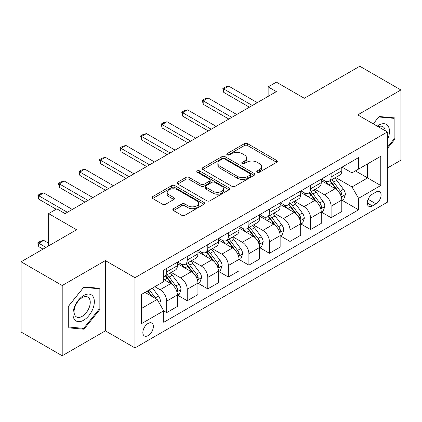 <?xml version="1.0" encoding="UTF-8"?>
<svg xmlns="http://www.w3.org/2000/svg" width="422" height="422" viewBox="0 0 422 422"><rect width="100%" height="100%" fill="white"/><g stroke="black" fill="none" stroke-linecap="round" stroke-linejoin="round"><path stroke-width="0.63" d="M257.246 172.202A1.598 0.923 0 0 0 259.509 172.202L276.653 162.301A2.284 1.319 0 0 0 277.323 161.373A2.284 1.319 0 0 0 276.653 160.439L247.603 143.67A2.284 1.319 0 0 0 244.375 143.67L227.231 153.566A1.598 0.923 0 0 0 226.762 154.22A1.598 0.923 0 0 0 227.231 154.874A1.598 0.923 0 0 0 229.489 154.874L231.71 153.592A7.306 4.215 0 0 1 242.038 153.592L244.459 154.99A7.306 4.215 0 0 1 246.596 157.97A7.306 4.215 0 0 1 244.459 160.951L242.239 162.233A1.598 0.923 0 0 0 241.769 162.887A1.598 0.923 0 0 0 242.239 163.536A1.598 0.923 0 0 0 244.496 163.536L246.717 162.259A7.306 4.215 0 0 1 257.045 162.259L259.467 163.652A7.306 4.215 0 0 1 261.603 166.637A7.306 4.215 0 0 1 259.467 169.618L257.246 170.899A1.598 0.923 0 0 0 256.776 171.548A1.598 0.923 0 0 0 257.246 172.202L257.246 170.899M148.111 335.59A7.443 4.294 120 0 0 152.97 329.033A7.443 4.294 120 0 0 151.83 323.067A7.443 4.294 120 0 0 148.111 323.437A7.443 4.294 120 0 0 143.248 329.993A7.443 4.294 120 0 0 144.393 335.959A7.443 4.294 120 0 0 148.111 335.59M173.526 208.705A2.284 1.319 0 0 0 172.862 209.634A2.284 1.319 0 0 0 173.526 210.567L181.676 215.273A2.284 1.319 0 0 0 184.905 215.273L203.947 204.28A2.284 1.319 0 0 0 204.617 203.346A2.284 1.319 0 0 0 203.947 202.412L174.898 185.643A2.284 1.319 0 0 0 171.675 185.643L152.627 196.636A2.284 1.319 0 0 0 151.962 197.57A2.284 1.319 0 0 0 152.627 198.504L162.475 204.185A2.284 1.319 0 0 0 165.704 204.185L173.853 199.479A2.284 1.319 0 0 0 174.518 198.546A2.284 1.319 0 0 0 173.853 197.617L168.969 194.795A6.103 3.524 0 0 1 167.181 192.305A6.103 3.524 0 0 1 170.952 189.051A6.103 3.524 0 0 1 177.604 189.816L196.726 200.856A6.103 3.524 0 0 1 198.514 203.346A6.103 3.524 0 0 1 194.748 206.601A6.103 3.524 0 0 1 188.096 205.841L184.905 204A2.284 1.319 0 0 0 181.676 204L173.526 208.705L173.526 210.567M387.338 168.046L400.9 160.218L400.9 89.97L359.797 66.238L304.304 98.279L276.357 82.137L268.134 86.885L276.357 91.632L65.083 213.611L56.859 208.864L48.641 213.611L48.641 245.884M62.203 285.515L62.203 355.762L105.363 330.843L105.363 260.596L62.203 285.515L21.1 261.782L76.588 229.747L48.641 213.611M105.363 260.596L134.956 277.687L387.338 131.975L387.338 202.222L134.956 347.928L134.956 277.687M400.9 89.97L357.74 114.889L387.338 131.975M231.868 186.297A2.284 1.319 0 0 0 235.096 186.297L254.139 175.299A2.284 1.319 0 0 0 254.809 174.37A2.284 1.319 0 0 0 254.139 173.437L225.09 156.667A2.284 1.319 0 0 0 221.861 156.667L202.818 167.661A2.284 1.319 0 0 0 202.154 168.594A2.284 1.319 0 0 0 202.818 169.523L231.868 186.297M197.892 172.551A1.598 0.923 0 0 1 199.511 172.772L199.511 170.873L229.046 187.927A2.284 1.319 0 0 1 229.716 188.856A2.284 1.319 0 0 1 229.046 189.789L210.003 200.782A2.284 1.319 0 0 1 206.775 200.782L177.725 184.013L177.725 182.151A2.284 1.319 0 0 0 177.055 183.079A2.284 1.319 0 0 0 177.725 184.013M177.725 182.151L185.875 177.446A2.284 1.319 0 0 1 189.103 177.446L200.883 184.245A2.284 1.319 0 0 0 204.111 184.245L209.518 181.122A2.284 1.319 0 0 0 210.188 180.194A2.284 1.319 0 0 0 209.518 179.26L197.253 172.181A1.598 0.923 0 0 1 196.784 171.527A1.598 0.923 0 0 1 197.77 170.673A1.598 0.923 0 0 1 199.511 170.873M62.203 355.762L21.1 332.03L21.1 261.782M375.991 192.063L372.373 194.152A7.206 4.162 120 0 0 367.667 200.503A7.206 4.162 120 0 0 368.77 206.279A7.206 4.162 120 0 0 372.373 205.92L375.991 203.831A7.206 4.162 120 0 0 380.702 197.48A7.206 4.162 120 0 0 379.594 191.704A7.206 4.162 120 0 0 375.991 192.063M342.042 167.144L351.985 172.888L358.563 169.09L358.563 157.606L163.731 270.091L163.731 281.574L141.534 294.392L141.534 323.627L163.731 310.814L163.731 322.297L358.563 209.813L358.563 198.329L351.985 186.935L335.638 177.498M358.563 169.09L380.76 156.277L380.76 185.511L358.563 198.329M105.363 330.843L134.956 347.928M268.134 86.885L268.134 96.38M355.44 170.894L367.604 177.92L367.604 163.868L380.76 156.277M351.985 186.935L367.604 177.92L380.76 185.511M141.534 308.44L157.153 299.425L144.989 292.399M163.731 310.908L166.69 312.618L166.69 301.129A9.3 5.37 -120 0 0 160.112 289.74L154.853 286.702M166.69 312.618L177.377 306.446L177.377 294.962A9.3 5.37 -120 0 0 170.799 283.568L163.731 279.491M177.625 295.2L187.241 300.749L187.241 289.265A9.3 5.37 -120 0 0 180.663 277.876L171.221 272.422M187.241 300.749L197.929 294.582L197.929 283.093A9.3 5.37 -120 0 0 191.351 271.705L177.377 263.634M198.176 283.331L207.793 288.885L207.793 277.402A9.3 5.37 -120 0 0 201.215 266.008L191.773 260.559M207.793 288.885L218.48 282.714L218.48 271.23A9.3 5.37 -120 0 0 211.902 259.841L197.929 251.77M218.728 271.467L228.344 277.022L228.344 265.533A9.3 5.37 -120 0 0 221.772 254.144L212.324 248.69M228.344 277.022L239.031 270.85L239.031 259.366A9.3 5.37 -120 0 0 232.459 247.972L218.48 239.907M239.279 259.604L248.896 265.153L248.896 253.669A9.3 5.37 -120 0 0 242.323 242.275L232.881 236.826M248.896 265.153L259.583 258.987L259.583 247.498A9.3 5.37 -120 0 0 253.01 236.109L239.031 228.038M259.831 247.735L269.452 253.29L269.452 241.801A9.3 5.37 -120 0 0 262.874 230.412L253.432 224.963M269.452 253.29L280.134 247.118L280.134 235.634A9.3 5.37 -120 0 0 273.562 224.24L259.583 216.175M280.382 235.872L290.004 241.426L290.004 229.937A9.3 5.37 -120 0 0 283.426 218.549L273.983 213.094M290.004 241.426L300.691 235.254L300.691 223.765A9.3 5.37 -120 0 0 294.113 212.377L280.134 204.306M300.933 224.003L310.555 229.557L310.555 218.074A9.3 5.37 -120 0 0 303.977 206.68L294.535 201.231M310.555 229.557L321.242 223.386L321.242 211.902A9.3 5.37 -120 0 0 314.664 200.513L300.691 192.443M321.485 212.139L331.106 217.694L331.106 206.205A9.3 5.37 -120 0 0 324.529 194.816L315.086 189.362M331.106 217.694L341.794 211.522L341.794 200.039A9.3 5.37 -120 0 0 335.216 188.645L321.242 180.579M321.485 179.012L324.529 180.769A9.3 5.37 -120 0 0 329.181 181.228A9.3 5.37 -120 0 0 331.106 176.971L331.106 173.458M300.933 190.876L303.977 192.632A9.3 5.37 -120 0 0 308.63 193.091A9.3 5.37 -120 0 0 310.555 188.834L310.555 185.321M280.382 202.739L283.426 204.496A9.3 5.37 -120 0 0 288.073 204.96A9.3 5.37 -120 0 0 290.004 200.698L290.004 197.19M259.831 214.608L262.874 216.365A9.3 5.37 -120 0 0 267.522 216.824A9.3 5.37 -120 0 0 269.452 212.567L269.452 209.054M239.279 226.472L242.323 228.228A9.3 5.37 -120 0 0 246.97 228.687A9.3 5.37 -120 0 0 248.896 224.43L248.896 220.917M218.728 238.34L221.772 240.092A9.3 5.37 -120 0 0 226.419 240.556A9.3 5.37 -120 0 0 228.344 236.299L228.344 232.786M198.176 250.204L201.215 251.96A9.3 5.37 -120 0 0 205.867 252.419A9.3 5.37 -120 0 0 207.793 248.162L207.793 244.649M177.625 262.067L180.663 263.824A9.3 5.37 -120 0 0 185.316 264.288A9.3 5.37 -120 0 0 187.241 260.026L187.241 256.518M342.042 200.276L358.563 209.813M329.181 181.228L339.868 175.056A9.3 5.37 -120 0 0 341.794 170.799L341.794 167.286M308.63 193.091L319.317 186.925A9.3 5.37 -120 0 0 321.242 182.663L321.242 179.155M288.073 204.96L298.76 198.788A9.3 5.37 -120 0 0 300.691 194.531L300.691 191.018M267.522 216.824L278.209 210.652A9.3 5.37 -120 0 0 280.134 206.395L280.134 202.882M246.97 228.687L257.657 222.521A9.3 5.37 -120 0 0 259.583 218.264L259.583 214.751M226.419 240.556L237.106 234.384A9.3 5.37 -120 0 0 239.031 230.127L239.031 226.614M205.867 252.419L216.555 246.253A9.3 5.37 -120 0 0 218.48 241.991L218.48 238.483M185.316 264.288L196.003 258.116A9.3 5.37 -120 0 0 197.929 253.859L197.929 250.346M163.731 276.526A9.3 5.37 -120 0 0 164.765 276.152L175.452 269.98A9.3 5.37 -120 0 0 177.377 265.723L177.377 262.21M164.765 276.152A9.3 5.37 -120 0 0 166.69 271.895L166.69 268.381M157.153 299.425L163.731 310.814M387.338 148.597L394.981 139.086L394.981 117.933L379.114 116.514L373.233 123.831M68.121 327.799L83.989 329.213L99.856 309.479L99.856 288.321L83.989 286.907L68.121 306.641L68.121 327.799M394.159 138.611L394.981 139.086M99.033 309.004L99.856 309.479M82.311 328.247L83.989 329.213M257.884 172.429L259.467 171.517A7.306 4.215 0 0 0 261.603 168.536L261.603 166.637M246.596 157.97L246.596 159.869A7.306 4.215 0 0 1 244.459 162.85L242.877 163.762M276.621 162.322L247.603 145.569A2.284 1.319 0 0 0 244.375 145.569L227.869 155.096M254.113 175.32L225.09 158.566A2.284 1.319 0 0 0 221.861 158.566L202.85 169.544M250.104 175.019A1.598 0.923 0 0 0 250.573 174.37A1.598 0.923 0 0 0 250.104 173.716L224.609 158.994A1.598 0.923 0 0 0 222.347 158.994L220.01 160.344A7.306 4.215 0 0 0 217.868 163.33A7.306 4.215 0 0 0 220.01 166.31L237.438 176.375A7.306 4.215 0 0 0 247.767 176.375L250.104 175.019L250.104 176.918A1.598 0.923 0 0 0 250.573 176.269L250.573 174.37M217.868 163.33L217.868 165.229A7.306 4.215 0 0 0 220.01 168.209L220.01 166.31M250.104 176.918L247.767 178.269A7.306 4.215 0 0 1 237.438 178.269L220.01 168.209M177.757 184.029L185.875 179.345L185.875 177.446M210.188 180.194L210.188 182.093A2.284 1.319 0 0 1 209.518 183.021L204.111 186.144A2.284 1.319 0 0 1 200.883 186.144L189.103 179.345A2.284 1.319 0 0 0 185.875 179.345M199.511 172.772L229.014 189.805M213.11 191.303A6.103 3.524 0 0 0 219.762 192.068A6.103 3.524 0 0 0 223.528 188.813A6.103 3.524 0 0 0 221.74 186.318L215.004 182.431A2.284 1.319 0 0 0 211.775 182.431L206.369 185.548A2.284 1.319 0 0 0 205.704 186.482A2.284 1.319 0 0 0 206.369 187.415L213.11 191.303L213.11 193.202A6.103 3.524 0 0 0 219.762 193.967A6.103 3.524 0 0 0 223.528 190.712L223.528 188.813M205.704 186.482L205.704 188.381A2.284 1.319 0 0 0 206.369 189.314L206.369 187.415M213.11 193.202L206.369 189.314M198.514 203.346L198.514 205.245A6.103 3.524 0 0 1 194.748 208.5A6.103 3.524 0 0 1 188.096 207.74L184.905 205.899A2.284 1.319 0 0 0 181.676 205.899L173.558 210.583M167.181 192.305L167.181 194.204A6.103 3.524 0 0 0 168.969 196.694L168.969 194.795M173.822 199.495L168.969 196.694M203.921 204.295L174.898 187.542A2.284 1.319 0 0 0 171.675 187.542L152.658 198.519M341.794 200.418L343.766 199.279L345.407 194.531A6.161 3.555 -120 0 0 343.445 189.283L336.724 180.315A17.787 10.27 -120 0 0 334.783 177.989M328.105 184.541A17.787 10.27 -120 0 0 324.46 180.727M341.229 196.641L341.947 195.866L342.084 194.795A6.161 3.555 -120 0 0 340.317 191.087L333.602 182.119A17.787 10.27 -120 0 0 331.66 179.793M330.004 180.748A14.765 8.524 60 0 1 332.43 183.507L338.112 191.097M329.688 180.932A17.787 10.27 60 0 1 331.629 183.259L336.097 189.22M252.351 105.489L223.744 88.973L223.744 92.392L222.837 88.451L225.306 87.027L228.677 86.125L257.283 102.641M249.391 107.199L223.744 92.392M228.677 86.125L223.744 88.973L222.837 88.451M321.242 212.282L323.215 211.142L324.856 206.395A6.161 3.555 -120 0 0 322.893 201.152L316.173 192.179A17.787 10.27 -120 0 0 314.232 189.858M307.548 196.404A17.787 10.27 -120 0 0 303.909 192.59M320.678 208.51L321.395 207.735L321.532 206.659A6.161 3.555 -120 0 0 319.765 202.95L313.05 193.983A17.787 10.27 -120 0 0 311.109 191.662M309.453 192.617A14.765 8.524 60 0 1 311.874 195.37L317.56 202.961M309.136 192.801A17.787 10.27 60 0 1 311.077 195.122L315.54 201.088M300.691 224.145L302.664 223.006L304.304 218.264A6.161 3.555 -120 0 0 302.337 213.015L295.622 204.048A17.787 10.27 -120 0 0 293.68 201.721M286.997 208.268A17.787 10.27 -120 0 0 283.357 204.459M300.126 220.374L300.844 219.598L300.981 218.522A6.161 3.555 -120 0 0 299.214 214.819L292.499 205.852A17.787 10.27 -120 0 0 290.558 203.525M288.901 204.48A14.765 8.524 60 0 1 291.322 207.239L297.009 214.824M288.585 204.665A17.787 10.27 60 0 1 290.526 206.991L294.989 212.952M280.134 236.014L282.112 234.875L283.753 230.127A6.161 3.555 -120 0 0 281.785 224.879L275.07 215.911A17.787 10.27 -120 0 0 273.129 213.59M266.446 220.136A17.787 10.27 -120 0 0 262.806 216.322M279.575 232.237L280.292 231.467L280.424 230.391A6.161 3.555 -120 0 0 278.662 226.683L271.947 217.715A17.787 10.27 -120 0 0 270.006 215.394M268.35 216.349A14.765 8.524 60 0 1 270.771 219.102L276.457 226.693M268.033 216.528A17.787 10.27 60 0 1 269.974 218.854L274.437 224.815M231.799 117.358L203.188 100.842L203.188 104.255L202.286 100.32L204.754 98.896L208.125 97.994L236.731 114.51M228.84 119.067L203.188 104.255M208.125 97.994L203.188 100.842L202.286 100.32M211.248 129.222L182.636 112.706L182.636 116.124L181.734 112.183L184.198 110.759L187.568 109.857L216.18 126.373M208.289 130.931L182.636 116.124M187.568 109.857L182.636 112.706L181.734 112.183M190.697 141.085L162.085 124.569L162.085 127.987L161.183 124.047L163.646 122.623L167.017 121.721L195.629 138.242M187.737 142.794L162.085 127.987M167.017 121.721L162.085 124.569L161.183 124.047M259.583 247.878L261.556 246.738L263.201 241.991A6.161 3.555 -120 0 0 261.234 236.747L254.519 227.78A17.787 10.27 -120 0 0 252.578 225.453M245.894 232A17.787 10.27 -120 0 0 242.254 228.191M259.024 244.106L259.741 243.33L259.873 242.254A6.161 3.555 -120 0 0 258.111 238.551L251.391 229.584A17.787 10.27 -120 0 0 249.455 227.258M247.798 228.212A14.765 8.524 60 0 1 250.22 230.966L255.906 238.557M247.477 228.397A17.787 10.27 60 0 1 249.418 230.723L253.886 236.684M170.145 152.954L141.534 136.438L141.534 139.856L140.632 135.916L143.095 134.491L146.466 133.589L175.077 150.105M167.181 154.663L141.534 139.856M146.466 133.589L141.534 136.438L140.632 135.916M387.338 139.951A15.113 8.725 120 0 0 388.04 125.967A15.113 8.725 120 0 0 377.252 126.152M385.312 130.809A11.441 6.604 120 0 0 384.294 127.898A11.441 6.604 120 0 0 383.007 126.705A11.441 6.604 120 0 0 378.302 126.758M378.756 116.963L394.159 118.355L394.159 138.854L387.338 147.341M393.14 117.77L394.159 118.355M373.264 123.852L378.787 116.984M83.661 295.532A15.113 8.725 120 0 0 72.974 314.042A15.113 8.725 120 0 0 83.661 320.208A15.113 8.725 120 0 0 94.349 301.698A15.113 8.725 120 0 0 83.661 295.532M82.163 297.663A11.441 6.604 120 0 0 74.689 307.743A11.441 6.604 120 0 0 76.44 316.917A11.441 6.604 120 0 0 82.163 316.347A11.441 6.604 120 0 0 89.638 306.267A11.441 6.604 120 0 0 87.881 297.093A11.441 6.604 120 0 0 82.163 297.663M99.033 309.242L83.661 328.369L68.285 326.992L68.285 306.499L83.661 287.371L99.033 288.748L99.033 309.242M98.015 288.157L99.033 288.748M239.031 259.746L241.004 258.607L242.65 253.859A6.161 3.555 -120 0 0 240.682 248.611L233.967 239.643A17.787 10.27 -120 0 0 232.026 237.317M225.343 243.869A17.787 10.27 -120 0 0 221.703 240.055M238.472 255.969L239.19 255.194L239.321 254.123A6.161 3.555 -120 0 0 237.56 250.415L230.839 241.447A17.787 10.27 -120 0 0 228.898 239.121M227.247 240.076A14.765 8.524 60 0 1 229.668 242.835L235.355 250.425M226.925 240.26A17.787 10.27 60 0 1 228.866 242.587L233.334 248.547M218.48 271.61L220.453 270.47L222.099 265.723A6.161 3.555 -120 0 0 220.131 260.479L213.411 251.507A17.787 10.27 -120 0 0 211.475 249.186M204.791 255.732A17.787 10.27 -120 0 0 201.152 251.918M217.921 267.838L218.638 267.063L218.77 265.987A6.161 3.555 -120 0 0 217.008 262.278L210.288 253.311A17.787 10.27 -120 0 0 208.347 250.99M206.696 251.945A14.765 8.524 60 0 1 209.117 254.698L214.803 262.289M206.374 252.129A17.787 10.27 60 0 1 208.315 254.45L212.783 260.416M197.929 283.473L199.901 282.334L201.547 277.592A6.161 3.555 -120 0 0 199.58 272.343L192.859 263.375A17.787 10.27 -120 0 0 190.918 261.049M184.24 267.595A17.787 10.27 -120 0 0 180.595 263.787M197.369 279.702L198.082 278.926L198.219 277.85A6.161 3.555 -120 0 0 196.457 274.147L189.736 265.18A17.787 10.27 -120 0 0 187.795 262.853M186.139 263.808A14.765 8.524 60 0 1 188.565 266.567L194.252 274.152M185.822 263.993A17.787 10.27 60 0 1 187.764 266.319L192.232 272.28M177.377 295.342L179.35 294.203L180.996 289.455A6.161 3.555 -120 0 0 179.028 284.206L172.308 275.239A17.787 10.27 -120 0 0 170.367 272.918M176.818 291.565L177.53 290.795L177.667 289.719A6.161 3.555 -120 0 0 175.905 286.01L169.185 277.043A17.787 10.27 -120 0 0 167.244 274.722M165.588 275.677A14.765 8.524 60 0 1 168.014 278.43L173.7 286.021M165.271 275.856A17.787 10.27 60 0 1 167.212 278.182L171.68 284.143M159.621 303.692L160.439 301.319A6.161 3.555 -120 0 0 158.477 296.075L152.479 288.073M155.913 298.707A6.161 3.555 -120 0 0 155.349 297.879L149.356 289.877M147.811 290.769L152.12 296.518M147.383 291.016L151.039 295.891M48.641 243.225L43.709 240.382L38.777 243.225L46.009 247.403M38.777 246.643L37.869 243.272L37.869 242.703L38.777 243.225L38.777 246.643L43.049 249.112M37.869 242.703L40.338 241.284L43.709 240.382M149.588 164.817L120.982 148.301L120.982 151.72L120.08 147.779L122.544 146.355L125.914 145.453L154.521 161.969M146.629 166.526L120.982 151.72M125.914 145.453L120.982 148.301L120.08 147.779M129.037 176.686L100.431 160.17L100.431 163.583L99.529 159.648L101.992 158.224L105.363 157.322L133.969 173.838M126.078 178.395L100.431 163.583M105.363 157.322L100.431 160.17L99.529 159.648M108.486 188.55L79.879 172.034L79.879 175.452L78.972 171.511L81.441 170.087L84.811 169.185L113.418 185.701M105.526 190.259L79.879 175.452M84.811 169.185L79.879 172.034L78.972 171.511M87.934 200.413L59.328 183.897L59.328 187.315L58.421 183.375L60.889 181.951L64.26 181.049L92.866 197.57M84.975 202.122L59.328 187.315M64.26 181.049L59.328 183.897L58.421 183.375M67.383 212.282L38.777 195.766L38.777 199.184L37.869 195.244L40.338 193.819L43.709 192.917L72.315 209.433M56.205 209.243L38.777 199.184M43.709 192.917L38.777 195.766L37.869 195.244M160.112 289.74L170.799 283.568M180.663 277.876L191.351 271.705M201.215 266.008L211.902 259.841M221.772 254.144L232.459 247.972M242.323 242.275L253.01 236.109M262.874 230.412L273.562 224.24M283.426 218.549L294.113 212.377M303.977 206.68L314.664 200.513M324.529 194.816L335.216 188.645M331.106 176.971L341.794 170.799M331.106 206.205L341.794 200.039M310.555 218.074L321.242 211.902M310.555 188.834L321.242 182.663M290.004 229.937L300.691 223.765M290.004 200.698L300.691 194.531M269.452 241.801L280.134 235.634M269.452 212.567L280.134 206.395M248.896 253.669L259.583 247.498M248.896 224.43L259.583 218.264M228.344 265.533L239.031 259.366M228.344 236.299L239.031 230.127M207.793 277.402L218.48 271.23M207.793 248.162L218.48 241.991M187.241 289.265L197.929 283.093M187.241 260.026L197.929 253.859M166.69 301.129L177.377 294.962M166.69 271.895L177.377 265.723M368.105 199.284L375.991 203.831M367.277 202.977L372.373 205.92M259.467 171.517L259.467 169.618M242.239 163.536L242.239 162.233M244.459 162.85L244.459 160.951M227.231 154.874L227.231 153.566M244.375 145.569L244.375 143.67M247.603 145.569L247.603 143.67M276.653 162.301L276.653 160.439M202.818 169.523L202.818 167.661M221.861 158.566L221.861 156.667M225.09 158.566L225.09 156.667M254.139 175.299L254.139 173.437M237.438 178.269L237.438 176.375M247.767 178.269L247.767 176.375M189.103 179.345L189.103 177.446M200.883 186.144L200.883 184.245M204.111 186.144L204.111 184.245M209.518 183.021L209.518 181.122M229.046 189.789L229.046 187.927M181.676 205.899L181.676 204M184.905 205.899L184.905 204M188.096 207.74L188.096 205.841M173.853 199.479L173.853 197.617M152.627 198.504L152.627 196.636M171.675 187.542L171.675 185.643M174.898 187.542L174.898 185.643M203.947 204.28L203.947 202.412M341.335 196.979L345.37 194.647M333.602 182.119L336.724 180.315M328.759 184.915L331.629 183.259M340.317 191.087L343.445 189.283M339.831 193.492L342.084 194.795M320.778 208.848L324.819 206.516M313.05 193.983L316.173 192.179M308.202 196.784L311.077 195.122M319.765 202.95L322.893 201.152M319.28 205.361L321.532 206.659M300.227 220.711L304.267 218.38M292.499 205.852L295.622 204.048M287.651 208.647L290.526 206.991M299.214 214.819L302.337 213.015M298.729 217.225L300.981 218.522M279.675 232.575L283.711 230.248M271.947 217.715L275.07 215.911M267.1 220.511L269.974 218.854M278.662 226.683L281.785 224.879M278.177 229.088L280.424 230.391M259.124 244.443L263.159 242.112M251.391 229.584L254.519 227.78M246.548 232.38L249.418 230.723M258.111 238.551L261.234 236.747M257.62 240.957L259.873 242.254M238.572 256.307L242.608 253.975M230.839 241.447L233.967 239.643M225.997 244.243L228.866 242.587M237.56 250.415L240.682 248.611M237.069 252.82L239.321 254.123M218.021 268.176L222.056 265.844M210.288 253.311L213.411 251.507M205.445 256.112L208.315 254.45M217.008 262.278L220.131 260.479M216.518 264.689L218.77 265.987M197.47 280.039L201.505 277.708M189.736 265.18L192.859 263.375M184.894 267.975L187.764 266.319M196.457 274.147L199.58 272.343M195.966 276.552L198.219 277.85M176.918 291.903L180.954 289.576M169.185 277.043L172.308 275.239M164.343 279.839L167.212 278.182M175.905 286.01L179.028 284.206M175.415 288.416L177.667 289.719M158.841 302.342L160.402 301.44M155.349 297.879L158.477 296.075"/></g></svg>
